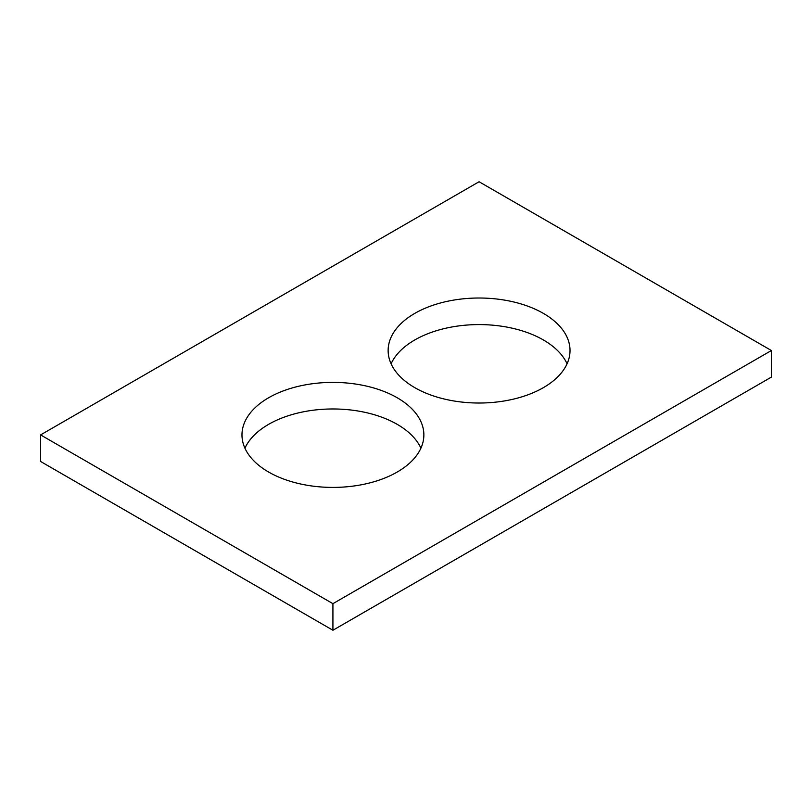 <?xml version="1.0" encoding="UTF-8"?>
<svg xmlns="http://www.w3.org/2000/svg" width="812" height="812" viewBox="0 0 812 812"><rect width="100%" height="100%" fill="white"/><g stroke="black" fill="none" stroke-linecap="round" stroke-linejoin="round"><path stroke-width="1.22" d="M771.4 350.52L479.08 181.746L40.6 434.907L40.6 461.48L332.92 630.254L771.4 377.093L771.4 350.52L332.92 603.671L332.92 630.254M40.6 434.907L332.92 603.671M414.77 387.649A90.944 52.506 0 0 0 513.884 399.027A90.944 52.506 0 0 0 570.024 350.52A90.944 52.506 0 0 0 479.08 298.014A90.944 52.506 0 0 0 388.136 350.52A90.944 52.506 0 0 0 414.77 387.649M567.07 363.806A90.944 52.506 0 0 0 479.08 324.587A90.944 52.506 0 0 0 391.09 363.806M268.61 472.036A90.944 52.506 0 0 0 367.724 483.414A90.944 52.506 0 0 0 423.864 434.907A90.944 52.506 0 0 0 332.92 382.391A90.944 52.506 0 0 0 241.976 434.907A90.944 52.506 0 0 0 268.61 472.036M420.91 448.194A90.944 52.506 0 0 0 332.92 408.974A90.944 52.506 0 0 0 244.93 448.194"/></g></svg>

